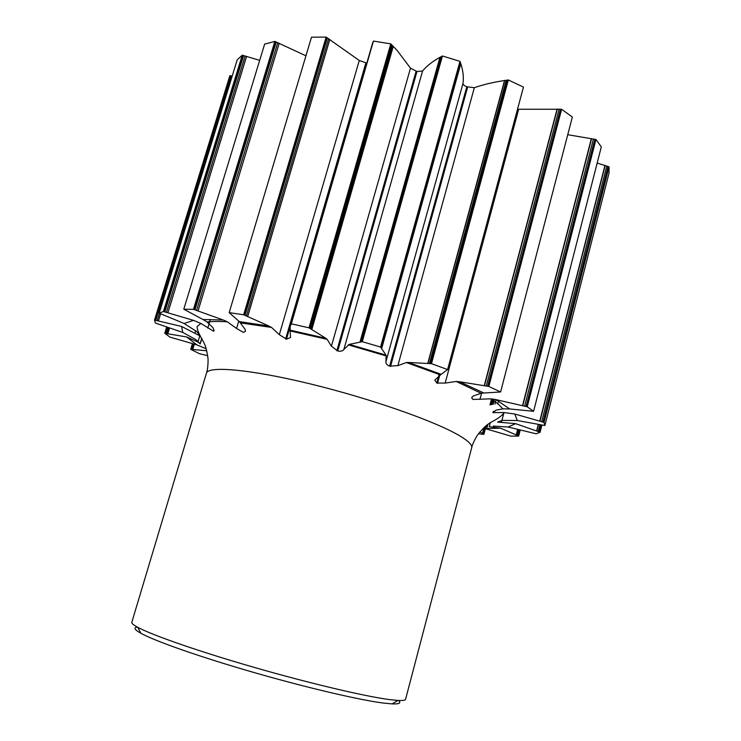 <?xml version="1.0" encoding="UTF-8"?>
<svg xmlns="http://www.w3.org/2000/svg" width="741" height="741" viewBox="0 0 741 741"><rect width="100%" height="100%" fill="white"/><g stroke="black" fill="none" stroke-linecap="round" stroke-linejoin="round"><path stroke-width="1.11" d="M206.22 348.798L196.958 344.898L186.565 336.942L197.93 342.036L200.209 343.898L195.985 339.665L182.749 332.44L181.582 326.448L198.949 335.386L198.264 333.385L196.513 331.422L184.111 323.493L193.54 320.381L200.83 323.4L213.519 331.227L214.186 330.718L212.945 327.67L207.045 322.002L202.988 319.51L223.282 320.019L227.311 321.798L236.546 328.476L243.428 332.413L245.447 331.329L245.16 329.375L239.324 321.603L269.029 326.086L271.502 327.42L279.329 334.654L286.461 339.183L290.481 337.488L290.111 330.143L325.827 338.285L327.142 339.341L331.412 346.214L337.757 351.021C340.758 351.521 342.787 351.002 343.861 349.465L349.243 344.389L386.07 355.152L385.922 361.756C385.69 363.535 386.932 364.998 389.627 366.165L397.871 365.628L406.439 362.544L408.495 362.46L441.201 374.307L434.8 380.096L436.801 383.06L445.184 383.078L456.271 381.467L459.55 381.754L483.892 393.017L481.131 393.267L473.351 395.944L471.628 397.676L472.906 399.445L490.838 398.853L496.035 399.631L509.678 408.949L533.594 411.301L527.231 406.8L595.949 139.503L567.745 134.705M325.827 338.285L309.006 327.828L291.333 323.826L290.222 326.142L290.111 330.143M441.201 374.307L447.592 369.574L523.461 87.105L508.345 79.963L504.519 80.51C493.052 82.26 482.993 84.659 474.333 87.707L466.793 86.762C464.255 85.724 462.986 84.604 462.986 83.381C463.847 77.36 463.116 70.803 460.809 63.717L459.976 61.364L442.451 55.983L439.95 57.307C432.531 61.42 426.742 65.986 422.574 71.006L416.979 71.516L410.495 68.153L397.167 50.499L390.785 43.867L373.455 41.07L290.222 326.142M533.594 411.301L601.312 146.885L595.949 139.503M478.427 433.754L483.882 434.356L479.936 431.827M398.454 700.467C401.474 703.042 399.371 704.182 392.146 703.894L383.634 703.089C359.802 700.097 306.728 687.713 253.468 672.365C200.181 657.017 155.119 641.169 140.873 633.268C134.556 629.748 133.361 627.673 137.27 627.053M206.424 373.223L131.815 622.292C131.49 623.329 133.463 624.996 137.733 627.303C152.35 635.241 199.051 651.524 254.395 667.446C309.71 683.369 364.739 696.327 389.201 699.55L397.926 700.44C402.78 700.699 405.327 700.301 405.586 699.245L471.674 447.777C472.443 444.971 468.266 440.876 459.133 435.486C435.05 421.203 370.37 398.482 310.201 383.884C249.939 369.213 207.962 365.702 206.424 373.223C207.508 370.37 208.064 365.693 208.082 359.181C206.47 346.807 204.405 344.12 203.858 342.546C199.301 334.988 197.05 329.671 197.097 326.596L200.83 323.409M206.776 350.771L190.724 349.317L199.394 353.679L207.749 355.717M186.565 336.942L164.771 333.265L170.059 337.164L196.958 344.898M181.582 326.448L154.508 320.066L155.425 323.067L182.749 332.44M193.54 320.381L163.428 311.516L159.176 313.156L184.111 323.493M223.282 320.019L193.475 309.349L183.787 309.21L202.988 319.51M269.029 326.086L243.687 314.777L229.164 312.637L239.324 321.603M386.07 355.152L380.55 347.038L362.293 341.684L349.243 344.389M447.592 369.574L431.494 363.683L408.495 362.46M483.892 393.017L500.601 391.98L488.819 386.45L459.55 381.754M527.231 406.8L496.035 399.631M539.726 421.147L514.763 414.006L517.301 420.517L544.876 425.519L544.014 422.444L539.726 421.147L604.925 165.484L597.163 163.057M536.614 430.975L515.588 423.657L508.076 427.038L536.132 433.781L540.087 432.253L536.614 430.975L538.29 424.408M516.218 434.93L500.555 428.187L484.864 428.502L510.91 436.134L518.681 436.069L516.218 434.93L517.644 429.419M305.94 55.788L274.855 41.413L264.639 44.117L183.787 309.21M193.475 309.349L274.855 41.413M259.683 60.364L242.251 55.177L237.185 59.882L159.176 313.156M163.428 311.516L242.251 55.177M232.22 76.017L229.867 75.665L154.508 320.066M164.771 333.265L166.679 327.031M190.724 349.317L192.447 343.648M483.882 434.356L485.374 428.659M485.411 428.511L486.152 425.695M491.681 404.549L493.108 399.112M518.681 436.069L520.228 430.049M490.366 422.592L489.292 426.686L500.555 428.187M508.076 427.038L493.237 426.047M540.087 432.253L541.93 425.028M517.301 420.517L502.287 420.397L497.591 422.101L515.588 423.657M544.876 425.519L609.065 172.977L609.037 166.827L604.925 165.484M544.014 422.444L609.037 166.827M509.678 408.949L502.898 408.847L496.035 410.162L492.969 412.617L503.991 412.542L514.763 414.006M500.601 391.98L572.348 117.059L561.632 109.26L517.514 109.242M488.819 386.45L561.632 109.26M431.494 363.683L508.345 79.963M380.55 347.038L459.976 61.364M362.293 341.684L442.451 55.983M309.006 327.828L390.785 43.867M291.333 323.826L373.455 41.07M366.647 63.068L359.274 60.484L326.142 37.106L311.507 37.189L229.164 312.637M243.687 314.777L326.142 37.106M311.85 329.467L393.267 46.359M236.546 328.476L238.722 321.149M198.06 310.924L279.181 43.247M196.56 310.405L277.764 42.645M194.939 309.849L276.236 41.987M193.901 309.497L275.254 41.579M193.586 309.386L274.957 41.45M207.776 328.068L210.379 319.427M167.911 312.776L246.586 56.399M166.438 312.359L245.169 55.992M164.845 311.915L243.632 55.556M163.835 311.628L242.65 55.288M163.529 311.544L242.353 55.205M198.949 335.386L199.097 334.904M195.04 332.95L195.717 330.699M158.426 320.936L160.621 313.786M157.138 320.649L159.417 313.258M155.749 320.334L231.09 75.851M154.869 320.14L230.219 75.721M154.6 320.084L229.96 75.675M200.107 343.759L201.756 338.304M197.93 342.036L200.005 335.145M167.818 333.719L169.559 328.013M166.808 333.57L168.605 327.689M165.725 333.404L167.586 327.337M165.048 333.311L166.947 327.114M164.845 333.274L166.753 327.05M192.762 349.382L194.337 344.176M192.086 349.363L193.707 344M191.363 349.335L193.031 343.815M190.909 349.326L192.614 343.694M190.77 349.326L192.484 343.667M483.799 434.3L485.281 428.631M485.309 428.511L486.022 425.797M491.579 404.567L493.006 399.093M483.549 434.133L485.012 428.548M485.022 428.502L485.642 426.112M491.264 404.623L492.728 399.056M483.123 433.856L485.012 426.649M490.755 404.725L492.256 399.001M482.567 433.485L484.16 427.409M490.06 404.873L491.626 398.927M482.502 433.439L484.049 427.511M489.977 404.901L491.542 398.917M518.533 435.995L520.071 430.012M518.079 435.791L519.589 429.9M517.329 435.439L518.802 429.706M516.347 434.986L517.774 429.456M487.198 427.149L487.948 424.287M493.173 404.317L494.479 399.325M539.874 432.17L541.699 424.991M539.226 431.929L541.032 424.871M538.17 431.54L539.92 424.686M536.79 431.04L538.475 424.436M501.5 422.101L503.806 413.228M543.746 422.361L608.778 166.744M542.949 422.12L608.018 166.493M541.643 421.722L606.759 166.077M539.948 421.212L605.128 165.549M493.191 412.811L493.589 411.255M492.969 412.617L493.256 411.533M497.637 403.993L498.406 401.057M526.934 406.726L595.662 139.447M526.064 406.513L594.801 139.28M524.628 406.161L593.402 139.002M522.766 405.716L591.587 138.65M522.525 405.66L591.346 138.604M479.936 399.464L481.585 393.202M488.523 386.394L561.345 109.251M487.671 386.246L560.492 109.196M486.281 385.996L559.103 109.122M484.484 385.69L557.325 109.029M484.253 385.644L557.093 109.02M445.184 383.078L518.681 109.242M437.533 383.347L440.089 373.872M436.801 383.06L439.357 373.594M431.253 363.664L508.094 79.991M430.558 363.599L507.381 80.093M429.41 363.507L506.214 80.26M427.946 363.396L504.714 80.482M427.761 363.386L504.519 80.51M397.871 365.628L474.333 87.707M390.516 366.452L467.636 87.086M389.627 366.165L466.793 86.762M385.922 361.756L462.986 83.381M381.726 348.353L460.809 63.717M381.356 347.927L460.55 62.948M380.939 347.455L460.254 62.114M380.67 347.159L460.059 61.586M380.578 347.066L459.994 61.42M362.145 341.703L442.294 56.066M361.701 341.758L441.821 56.307M360.997 341.851L441.052 56.714M360.098 341.971L440.071 57.242M359.987 341.99L439.95 57.307M343.861 349.465L422.574 71.006M337.757 351.021L416.979 71.516M336.84 350.771L416.081 71.303M331.412 346.214L410.495 68.153M310.933 328.93L392.461 45.544M309.923 328.356L391.581 44.655M309.275 327.985L391.016 44.099M309.071 327.865L390.84 43.923M291.296 323.882L373.399 41.19M291.194 324.039L373.242 41.552M291.028 324.299L372.982 42.144M290.833 324.651L372.667 42.913M290.815 324.697L372.63 43.015M286.461 339.183L290.064 326.79M285.628 339.017L365.841 62.994M279.329 334.654L359.274 60.484M247.726 316.49L329.847 39.393M246.41 315.935L328.643 38.643M244.975 315.323L327.327 37.828M244.058 314.934L326.485 37.319M243.78 314.814L326.235 37.161M207.045 322.011C212.371 321.372 219.123 321.298 227.311 321.798M240.871 322.974L271.502 327.42M290.24 330.977L327.142 339.341M348.251 344.834L386.283 355.967M406.439 362.553L440.182 374.853M456.271 381.467L481.131 393.276M490.838 398.862L498.137 403.993L502.898 408.856M199.107 335.191L199.431 334.117M140.873 633.268L137.733 627.303M250.254 323.048L249.949 324.076M460.402 382.124L460.133 383.153M392.146 703.894L397.926 700.44M200.218 343.898L201.848 338.48M486.883 427.159L487.559 424.584M492.848 404.364L494.182 399.279M494.932 404.123L496.09 399.668M503.991 412.542L503.926 412.848C502.417 415.469 497.748 418.813 489.903 422.898C488.634 423.954 485.429 425.139 477.491 435.05C474.12 440.691 472.184 444.933 471.674 447.777"/></g></svg>

